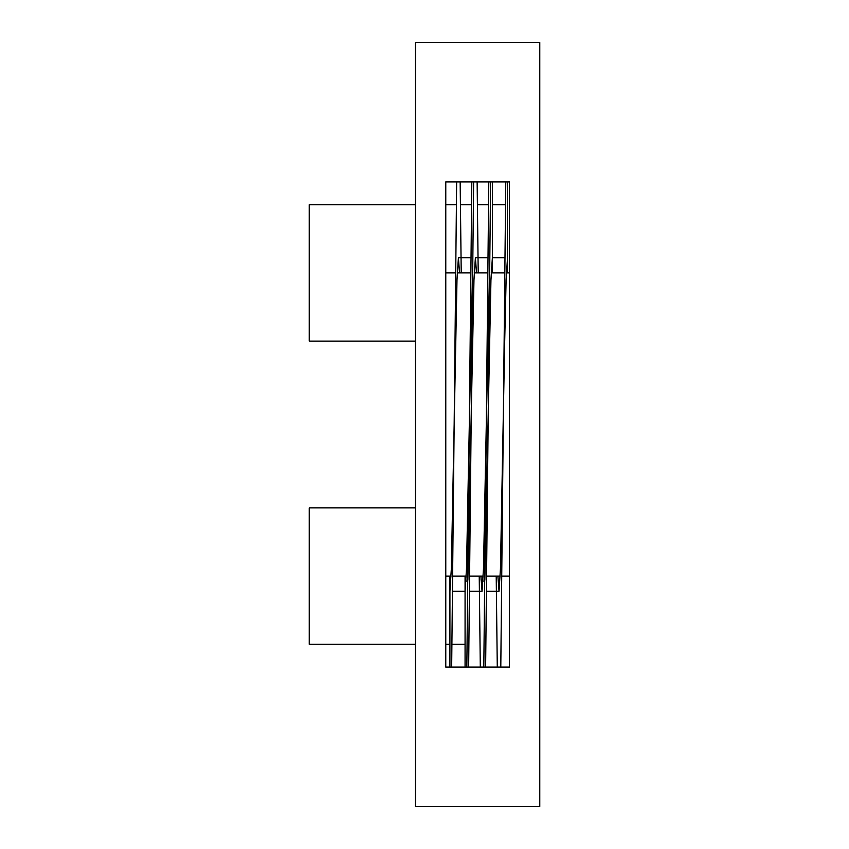 <?xml version="1.0" encoding="UTF-8"?>
<svg xmlns="http://www.w3.org/2000/svg" width="849" height="849" viewBox="0 0 849 849"><rect width="100%" height="100%" fill="white"/><g stroke="black" fill="none" stroke-linecap="round" stroke-linejoin="round"><path stroke-width="1.27" d="M415.458 42.45L539.773 42.45L539.773 806.55L415.458 806.55L415.458 42.45M445.778 667.07L445.778 181.93L509.453 181.93L509.453 667.07L445.778 667.07M509.453 181.93L507.522 181.93L507.522 257.735L506.11 280.074L504.699 341.118L500.454 568.926L499.032 591.265L497.885 576.11M489.576 268.804L486.297 424.5L488.791 181.93L477.138 181.93L478.21 272.89M472.596 268.804L469.317 424.5L471.811 181.93L460.158 181.93L461.23 272.89M459.553 272.89L458.407 257.735L456.985 280.074L454.162 424.5L456.645 181.93L445.778 181.93M445.778 576.11L451.063 576.11M452.74 576.11L466.228 576.11M469.72 576.11L483.208 576.11M486.7 576.11L500.188 576.11M501.865 576.11L509.453 576.11M415.458 507.882L309.227 507.882L309.227 644.327L415.458 644.327M449.917 644.327L445.778 644.327M477.456 204.673L488.472 204.673M415.458 341.118L309.227 341.118L309.227 204.673L415.458 204.673M445.778 204.673L456.327 204.673M460.476 204.673L471.492 204.673M492.367 181.93L492.367 257.735L504.837 257.735M492.367 272.89L492.367 257.735L490.945 280.074L484.843 580.196M482.964 581.491L482.72 576.11M476.533 272.89L475.387 257.735L473.965 280.096L467.863 580.196M465.984 581.491L465.74 576.11M451.668 667.07L454.162 424.5L451.328 568.926L449.917 591.265L449.917 576.11M452.602 591.265L465.072 591.265L465.072 667.07M491.698 272.89L491.454 267.509M483.813 667.07L486.297 424.5L483.474 568.904L482.052 591.265L480.905 576.11M474.718 272.89L474.474 267.509M466.833 667.07L469.317 424.5L466.494 568.926L465.072 591.265L465.072 576.11M449.917 667.07L449.917 591.265M507.522 257.735L507.522 272.89M490.605 181.93L485.628 667.07M481.086 580.196L481.043 576.11M473.625 181.93L468.648 667.07M480.301 667.07L479.229 576.11M476.395 272.89L476.353 268.804M505.771 181.93L500.793 667.07M497.281 667.07L496.209 576.11M445.778 272.89L455.573 272.89M457.25 272.89L470.739 272.89M474.23 272.89L487.719 272.89M491.21 272.89L504.699 272.89M506.375 272.89L509.453 272.89M469.582 591.265L482.052 591.265M486.562 591.265L499.032 591.265M458.407 257.735L470.877 257.735M475.387 257.735L487.857 257.735M465.072 644.327L451.986 644.327M492.367 204.673L505.452 204.673"/></g></svg>
